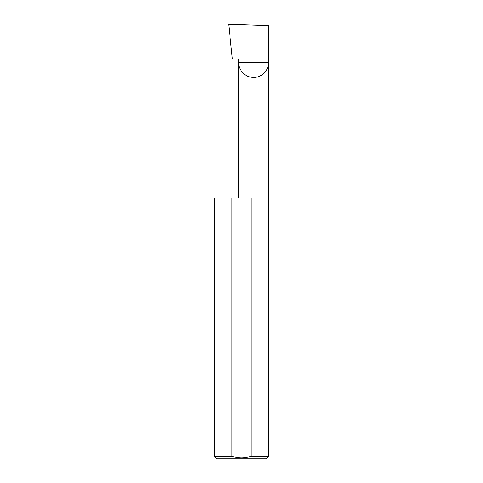 <?xml version="1.0" encoding="UTF-8"?>
<svg xmlns="http://www.w3.org/2000/svg" width="483" height="483" viewBox="0 0 483 483"><rect width="100%" height="100%" fill="white"/><g stroke="black" fill="none" stroke-linecap="round" stroke-linejoin="round"><path stroke-width="0.72" d="M238.602 198.03L238.602 62.404L268.669 62.404L268.669 25.545L228.694 24.15L232.347 58.926L238.602 58.926L238.602 62.404C237.998 66.799 242.508 77.232 253.635 77.437C264.762 77.232 269.272 66.799 268.669 62.404L268.669 456.242L266.061 458.85L216.939 458.85L214.331 456.242L231.937 456.242C238.306 458.536 244.682 458.536 251.063 456.242L268.669 456.242M251.063 456.242L251.063 198.03L268.669 198.03M214.331 456.242L214.331 198.03L231.937 198.03L231.937 456.242M251.063 198.03L231.937 198.03"/></g></svg>
